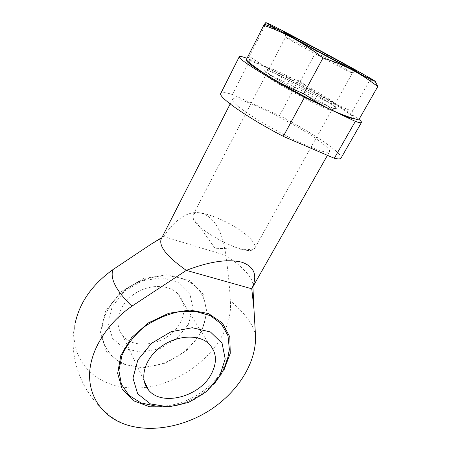 <?xml version="1.0" encoding="UTF-8"?>
<svg xmlns="http://www.w3.org/2000/svg" width="451" height="451" viewBox="0 0 451 451"><rect width="100%" height="100%" fill="white"/><g stroke="black" fill="none" stroke-linecap="round" stroke-linejoin="round"><path stroke-width="0.34" stroke-dasharray="2.25 1.69" d="M341.029 158.115C343.758 153.876 312.177 132.588 279.535 115.591L232.4 94.518C225.568 92.359 221.7 91.976 220.793 93.374M321.76 142.871C299.12 125 234.667 93.25 232.519 99.395C230.517 102.185 251.066 116.978 277.872 131.388C304.656 145.831 328.317 154.851 329.546 151.637C330.115 150.222 327.522 147.302 321.76 142.871M279.535 115.591L297.282 82.448C323.959 96.576 350.979 112.626 359.007 119.397M232.4 94.518L250.204 59.6L247.001 58.342M330.29 103.482C313.8 92.258 268.396 68.828 264.962 69.888C261.997 70.04 278.154 80.52 299.176 91.824C320.182 103.149 337.827 110.867 336.322 108.313C335.882 107.485 333.87 105.878 330.29 103.482C312.306 91.215 261.698 65.525 264.714 70.373C264.647 74.049 333.018 110.867 336.051 108.781C337.117 108.533 335.194 106.769 330.29 103.482M250.204 59.6L297.282 82.448M252.295 288.014L252.887 286.424C253.451 283.2 251.833 279.186 248.016 274.371C242.92 268.097 235.512 261.783 225.793 255.435C228.065 270.938 229.576 286.058 230.331 300.794C234.638 347.941 172.412 396.869 121.206 386.738C90.11 381.918 68.462 355.162 75.249 322.893C66.111 362.373 86.919 405.985 123.36 423.72M163.595 236.527L225.793 255.435C220.392 208.672 190.068 196.861 163.595 236.527L161.193 238.962M251.652 240.174C239.52 225.179 196.427 206.383 193.005 215.014L192.769 217.219C193.084 228.437 243.523 255.599 253.062 249.679L254.77 248.27C255.706 246.393 254.663 243.698 251.652 240.174M326.344 105.235C311.297 94.834 269.337 73.248 266.293 74.449L266.039 74.595C262.144 76.49 332.364 114.295 331.795 110.005L331.784 109.711C331.423 108.945 329.608 107.451 326.344 105.235M200.097 333.21C187.712 355.76 157.106 370.914 132.363 366.15C107.473 361.747 94.259 336.57 106.864 311.675L109.627 306.81C118.021 294.114 129.803 285.015 144.968 279.513C165.027 272.607 185.851 276.322 196.901 287.839C207.95 299.396 208.83 317.414 200.097 333.21M214.315 383.756C198.626 401.097 179.148 408.544 155.888 406.103C180.93 407.952 210.341 391.693 222.67 369.673L227.738 357.914M188.281 324.534L193.045 308.399L189.736 293.319L178.652 282.281L161.712 277.715L142.262 280.849L124.453 291.205L112.198 306.579L108.065 323.581L112.671 338.611L124.741 348.719L141.62 352.169L160.004 348.578L176.538 338.769L188.281 324.534M180.31 322.651C186.043 311.134 185.006 301.279 177.187 293.094C167.158 283.549 146.507 284.367 132.301 295.439C117.982 306.398 113.793 324.765 122.571 335.273C135.029 351.836 169.931 343.656 180.31 322.651M353.945 118.534C354.52 118.179 353.685 117.097 351.442 115.287L344.395 110.258C321.918 95.189 266.084 65.79 250.818 61.105C248.563 60.389 247.238 60.186 246.832 60.507M246.173 59.972C245.818 61.432 246.46 60.879 248.095 58.32L249.33 56.341C265.408 67.74 282.394 76.027 300.293 81.203C315.435 93.633 332.759 103.645 352.259 111.239L353.065 115.597C354.007 118.387 355.884 119.836 358.697 119.932M352.259 111.239L369.634 80.566C352.783 67.565 335.025 57.801 316.348 51.273C304.453 41.977 290.771 34.282 275.302 28.188M375.176 81.327C373.71 80.227 371.861 79.974 369.634 80.566M300.293 81.203L316.348 51.273M249.33 56.341L265.47 24.63M329.54 99.462C313.699 88.796 269.399 66.049 269.168 68.575L269.224 68.885C269.45 72.199 331.919 105.838 334.811 104.198L335.099 104.074C335.262 103.561 333.413 102.022 329.54 99.462M346.289 69.206C330.668 60.18 289.694 38.358 285.973 37.112L285.579 37.021C282.811 36.632 354.255 75.103 352.406 73.006L346.289 69.206M255.514 335.865C253.795 325.233 245.4 313.546 230.331 300.794M200.971 333.199L207.099 313.129L203.198 294.289L189.499 280.392L168.257 274.58L143.66 278.515L121.06 291.656L105.54 311.139L100.404 332.579L106.351 351.335L121.612 363.76L142.764 367.819L165.675 363.168L186.269 350.895L200.971 333.199M168.708 406.898C190.936 403.775 213.351 388.807 223.927 370.181M252.887 286.424L252.91 286.926M162.191 237.592L161.762 237.846M327.449 155.336L329.546 151.637M230.173 103.984L232.519 99.395M192.769 217.219L214.958 248.236L253.062 249.679M254.77 248.27L331.795 110.005M193.005 215.014L266.039 74.595M331.784 109.711L336.322 108.313M266.293 74.449L264.962 69.888M144.968 279.513C129.989 284.474 118.213 293.573 109.627 306.81M122.571 335.273L144.027 380.565M177.187 293.094L208.559 343.459M351.442 115.287L353.06 115.603M250.818 61.105L248.089 58.326M269.224 68.885L264.714 70.373M334.811 104.198L336.051 108.781M335.099 104.074L352.406 73.006M269.168 68.575L285.579 37.021M352.113 72.724L356.442 71.343M285.973 37.112L284.75 32.737"/><path stroke-width="0.68" d="M247.001 58.342C242.311 56.589 239.74 56.042 239.301 56.696L220.793 93.374C217.444 96.644 247.43 117.773 283.307 136.377L334.298 158.278C338.216 159.164 340.46 159.107 341.029 158.115L361.46 122.475C361.696 121.995 360.879 120.969 359.007 119.397M334.298 158.278L355.337 121.381C359.092 122.689 361.133 123.05 361.46 122.475M283.307 136.377L304.515 97.258C268.131 78.079 236.758 58.28 239.301 56.696M355.337 121.381L304.515 97.258M230.173 103.984L161.193 238.962C158.628 246.28 167.011 256.754 186.331 270.38L131.878 306.19C106.825 323.592 90.583 350.01 89.614 373.383C88.723 396.79 102.371 415.647 123.371 423.726C149.478 433.597 184.521 427.12 211.581 409.051C238.607 390.91 256.467 362.102 255.514 335.865L253.975 309.318L251.765 288.787L327.449 155.336M75.249 322.893C79.821 302.159 92.37 284.401 112.913 269.625L151.124 244.149L159.755 238.816M251.765 288.787C257.837 275.719 254.623 266.896 242.131 262.307C228.133 258.727 209.529 261.417 186.331 270.38L251.765 288.787M227.738 357.914L229.35 349.362L227.992 335.741L221.526 324.1L210.369 315.649L195.435 311.382L178.151 311.906C165.991 314.697 154.558 319.765 143.841 327.122C134.144 335.533 126.861 344.919 122.001 355.275L118.884 370.508L121.415 384.353L129.116 395.476L141.033 402.906L155.888 406.103M211.091 374.477C217.602 362.17 216.756 351.831 208.559 343.459C198.012 333.723 175.619 335.285 159.93 347.507C144.123 359.61 139.173 379.173 148.441 389.889C161.576 406.819 199.342 396.891 211.091 374.477M219.614 376.157L225.207 359.03L222.084 343.262L210.448 331.987L192.256 327.73L171.092 331.71L151.513 343.301L137.843 360.005L132.977 378.113L137.645 393.774L150.482 403.933L168.629 406.898L188.535 402.433L206.592 391.524L219.614 376.157M246.832 60.507C244.605 61.731 266.806 76.112 296.324 92.094C325.819 108.093 352.18 120.022 353.945 118.534M377.808 86.496L358.697 119.932C339.795 114.915 321.462 106.154 303.686 93.656C282.005 85.183 262.832 73.953 246.173 59.972L263.801 25.29L270.414 27.759C288.685 34.75 306.212 44.812 322.995 57.959C338.994 62.988 353.516 69.815 366.562 78.44L377.808 86.496L375.176 81.327M303.686 93.656L322.995 57.959M275.302 28.188L265.47 24.63C266.558 21.687 266.005 21.913 263.801 25.29M350.275 67.458C333.154 57.722 288.826 34.056 284.671 32.455C281.018 30.899 298.184 40.579 320.345 52.508C342.501 64.442 360.033 73.445 356.718 71.252L350.275 67.458M364.323 74.838C347.14 65.13 314.02 47.192 290.653 34.924C267.077 22.533 257.792 18.26 276.04 28.61C295.18 39.513 345.043 66.359 364.684 76.337C378.648 83.396 378.53 82.894 364.323 74.838M112.913 269.625C109.847 278.662 116.172 290.85 131.878 306.19M223.927 370.181L230.258 353.308L229.818 336.903L222.366 323.012L208.514 313.558L189.832 310.062L168.764 313.276L148.311 322.939L131.512 337.714L120.823 355.405L117.655 373.394L122.176 389.168L133.434 400.725L149.676 406.796L168.708 406.898M252.91 286.926L253.969 309.239M161.762 237.846L151.13 244.154M144.027 380.565L148.441 389.889M214.315 383.756L221.148 374.048C225.534 366.37 228.268 358.139 229.35 349.362M276.04 28.61L270.414 27.753M364.684 76.337L366.567 78.429M284.75 32.737L284.671 32.455"/></g></svg>
